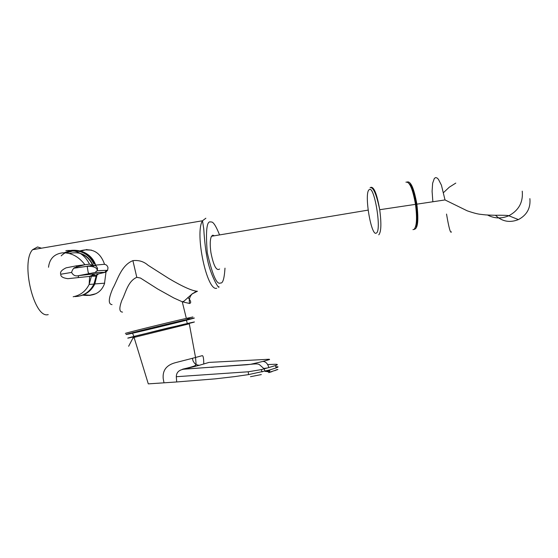<?xml version="1.0" encoding="UTF-8"?>
<svg xmlns="http://www.w3.org/2000/svg" width="558" height="558" viewBox="0 0 558 558"><rect width="100%" height="100%" fill="white"/><g stroke="black" fill="none" stroke-linecap="round" stroke-linejoin="round"><path stroke-width="0.84" d="M128.34 334.137L146.628 329.171L192.608 318.318C203.558 316.072 160.495 326.821 137.394 332.115L128.34 334.137M127.008 334.388C116.678 336.341 189.525 318.569 193.675 318.13L178.985 322.092L127.008 334.388L180.227 321.785C195.823 317.83 197.846 317.139 186.295 319.699L130.663 333.217L126.694 334.444L135.692 332.505L174.18 323.291L193.793 318.109L184.998 319.992L127.008 334.388M164.003 382.823L163.215 378.617C162.427 370.268 166.584 364.932 175.679 362.609L192.343 358.327L193.124 361.096L194.623 363.356L196.123 364.625L199.143 365.337L182.592 369.445C178.49 370.421 176.391 372.842 176.307 376.713L176.698 381.958L148.295 383.876L134.059 337.395L133.292 338.092L134.171 336.593M203.768 364.053C203.74 357.811 203.112 355.048 201.877 355.767L192.343 358.327M135.022 336.983L135.294 336.083C149.349 332.924 171.404 326.374 189.071 323.856L134.059 337.395L134.22 336.558L135.385 336.049L185.242 323.961M261.346 374.571L250.493 376.706M268.719 372.625L269.612 372.109L269.66 369.968L248.582 374.599L234.569 376.622L215.039 378.875L176.698 381.958M262.079 371.956L261.263 369.612L268.837 367.555C267.721 363.642 265.754 361.591 262.923 361.424L250.591 364.311L183.554 369.222M262.923 361.424L269.591 359.533L269.2 359.24L209.529 362.379M199.143 365.337L208.999 362.407M176.307 376.713L248.219 371.781L248.582 374.599M261.263 369.612L248.219 371.781M269.2 372.486L272.004 371.628M275.066 370.603L276.322 369.801M265.929 370.993L264.952 371.105M269.66 369.968L276.182 367.903C278.777 366.857 278.665 366.522 275.847 366.899M267.122 368.043L264.004 368.406M213.679 367.136L210.959 367.338M267.582 364.583L274.613 364.29C277.94 364.2 278.205 364.632 275.401 365.581L268.837 367.555M122.53 312.103C119.196 311.971 119 307.981 121.93 300.141C125.445 293.968 127.475 281.344 136.801 277.333L132.895 260.649C138.796 259.993 143.845 261.521 148.03 265.245L168.683 278.407C182.515 286.596 192.057 290.885 197.316 291.269L197.448 291.248M197.316 291.269L192.112 293.961C189.65 296.647 188.799 299.82 189.581 303.482L182.257 301.78L173.831 297.972L157.74 289.03L140.442 278.03L136.801 277.333M189.581 303.482C191.492 302.917 190.941 300.901 187.906 297.428M112.025 304.626C108.14 304.166 108.392 298.781 112.786 288.479C117.326 280.681 121.058 265.322 132.895 260.649M41.445 248.191L37.546 246.957L32.58 249.705C20.479 262.358 34.087 318.771 48.037 314.642L48.225 314.614M106.013 271.997L104.451 283.792C101.089 292.755 93.835 296.535 82.703 295.14M78.769 251.233C91.582 247.271 100.182 251.637 104.548 264.332M79.236 251.323L86.999 249.531M95.969 293.689L89.719 295.231L83.309 294.722M79.613 251.407L85.437 249.872L91.456 250.117M90.068 295.426L83.233 294.938M93.66 266.619C88.75 255.327 80.638 250.954 69.325 253.478M94.211 273.887L94.135 275.471M80.575 253.604C86.546 255.85 90.689 260.119 93.019 266.417M107.115 270.316L105.176 271.725M96.164 276.077L96.339 275.45L98.71 273.804L105.092 272.353L107.61 270.302L107.987 267.749C107.429 265.469 106.041 264.325 103.823 264.325L93.835 265.301L96.269 266.061L97.573 268.377L97.232 270.672L94.979 272.52L78.713 275.617L94.016 273.887L91.575 275.547L91.393 276.217L67.86 278.686C62.859 277.989 60.501 276.51 60.773 274.243C59.811 272.164 61.596 270.023 66.137 267.819L76.265 265.859L89.489 264.143L92.691 265.489M73.642 250.772C82.814 250.849 89.559 255.236 93.89 263.941L94.197 263.683C89.141 253.813 81.405 249.384 70.992 250.389M74.953 296.598L78.029 296.333C85.172 294.973 90.473 290.892 93.939 284.092L96.164 276.105L91.393 276.217L89.147 284.447C85.667 291.283 80.345 295.384 73.168 296.751M78.127 277.612L78.713 275.617C75.574 276.468 73.196 275.408 71.584 272.423C72.512 269.375 73.649 267.931 74.988 268.077L93.835 265.301M71.584 272.423L60.773 274.243M76.265 265.859L77.346 267.394M219.615 269.019C216.427 271.209 213.533 265.754 210.931 252.655C209.836 244.829 210.017 239.368 211.482 236.264L212.772 235.162L214.342 235.783M407.298 181.957C410.834 181.204 413.987 188.416 416.763 203.593L416.847 204.158C418.772 220.445 417.851 228.843 414.092 229.373M415.494 226.994L416.359 225.767C417.537 223.026 417.914 218.262 417.51 211.482L416.645 203.719L414.887 195.174C413.401 189.664 411.825 186.079 410.158 184.412L409.314 183.833M416.359 225.767C417.537 223.026 417.914 218.262 417.51 211.482L414.887 195.174M416.115 224.211C417.238 219.559 417.175 212.863 415.94 204.116C414.643 196.039 412.899 190.111 410.695 186.323M412.948 229.624L413.931 229.477C416.728 226.625 417.251 218.255 415.487 204.361C412.711 188.792 409.53 181.399 405.938 182.173M194.212 321.994L186.916 324.003C196.814 321.478 196.953 321.31 187.328 323.507L160.913 329.778L187.328 323.507L187.425 323.954L186.295 319.699M134.987 336.174C125.738 338.546 125.362 338.762 133.85 336.837C125.362 338.762 125.738 338.546 134.987 336.174M192.894 316.979L186.337 318.395L182.257 301.78L184.021 301.153L192.552 293.536M125.424 333.433C123.381 333.51 167.491 322.615 186.337 318.395L190.557 318.751M134.22 336.558L135.385 336.049M195.544 366.285L195.412 365.518M276.182 367.903L275.401 365.581M216.713 288.235C207.018 291.778 194.505 233.091 202.484 220.766L205.867 218.227M224.993 268.154C224.302 278.791 222.775 283.729 220.403 282.976C216.804 285.061 212.424 274.989 207.262 252.76C205.518 230.426 206.76 220.187 210.973 222.049C212.954 221.268 215.82 225.558 219.566 234.911M218.443 286.819L218.952 286.735L218.68 287.077M97.155 274.501L94.853 283.924C91.624 290.32 86.685 294.31 80.038 295.9M61.199 255.871C71.64 245.429 90.814 250.479 95.676 265.12M78.978 251.274L72.526 251.044L66.339 252.907M94.016 273.887L98.738 273.797M94.979 272.52L105.127 272.346M70.768 250.43L64.184 252.767M65.879 250.626C76.509 249.503 84.384 254.009 89.489 264.143M88.129 265.887L87.285 266.815L88.22 272.716L89.336 273.504M107.61 270.302L97.232 270.672C97.294 267.742 94.072 266.264 87.564 266.25L74.988 268.077M451.45 231.863C450.501 233.774 448.862 227.845 446.533 214.07M529.884 198.634C530.742 208.071 526.912 215.053 518.403 219.594C509.733 223.005 502.088 221.568 495.483 215.276M522.246 191.15C523.251 202.219 518.773 210.415 508.805 215.751C501.53 218.869 494.444 218.631 487.539 215.032M432.82 201.194L432.094 191.324L432.624 183.254L434.333 178.455L435.54 177.611L436.921 177.883L438.414 179.285L441.42 185.179L445.019 199.938L467.192 210.812C473.442 212.968 477.955 214.139 480.738 214.342C485.432 214.872 484.658 215.004 494.82 215.269C503.288 215.172 507.947 215.332 508.805 215.751L518.403 219.594M369.117 189.748C363.879 193.082 371.258 237.276 376.364 233.042C381.958 230.754 374.146 184.154 369.117 189.748M370.882 187.328C374.055 186.756 376.999 194.219 379.712 209.717C381.526 223.646 381.212 232.009 378.777 234.813M137.394 332.115L133.585 332.456M134.039 336.683L132.351 332.777M264.994 371.23L264.178 368.845L260.021 365.148C258.591 363.928 257.908 363.314 246.894 364.744L182.64 369.194C181.901 369.305 189.818 367.645 194.672 365.874L196.123 364.625L195.537 357.455L189.295 323.849M269.612 372.109L265.078 371.21M128.64 346.26L133.202 337.555M269.87 370.77L265.378 371.475M276.412 369.835C278.4 369.284 278.449 369.319 276.566 369.94L269.528 372.228M219.05 287.07L218.848 287.251C218.094 287.928 209.648 273.532 206.913 256.694C205.079 247.898 204.019 233.753 203.761 228.892L202.484 220.766L32.58 249.705M97.099 274.55L94.853 283.924L104.667 283.185M89.629 276.294L89.147 284.447L93.939 284.092C91.645 288.821 88.227 292.301 83.7 294.533M84.907 264.708C78.713 256.568 71.271 252.607 62.587 252.823C54.238 253.925 49.543 258.738 48.511 267.254M91.575 275.547L96.339 275.45M91.568 275.568L89.705 276.287M107.596 270.323L105.887 272.06M97.943 274.041L96.346 275.45M84.711 264.743L76.69 266.94L73.844 267.973L75.009 268.063M95.571 265.134C90.64 250.584 71.612 245.527 61.213 255.829M195.83 291.632L192.112 293.961M445.019 199.938L416.847 204.158M417.419 210.247L416.673 210.359M443.603 192.524L449.309 187.181L455.788 183.101M416.366 202.052L415.626 202.177M368.106 210.115L211.482 236.264M370.1 187.621C373.295 186.874 376.497 194.24 379.712 209.717L415.487 204.361M415.94 204.116L415.459 204.186"/></g></svg>
